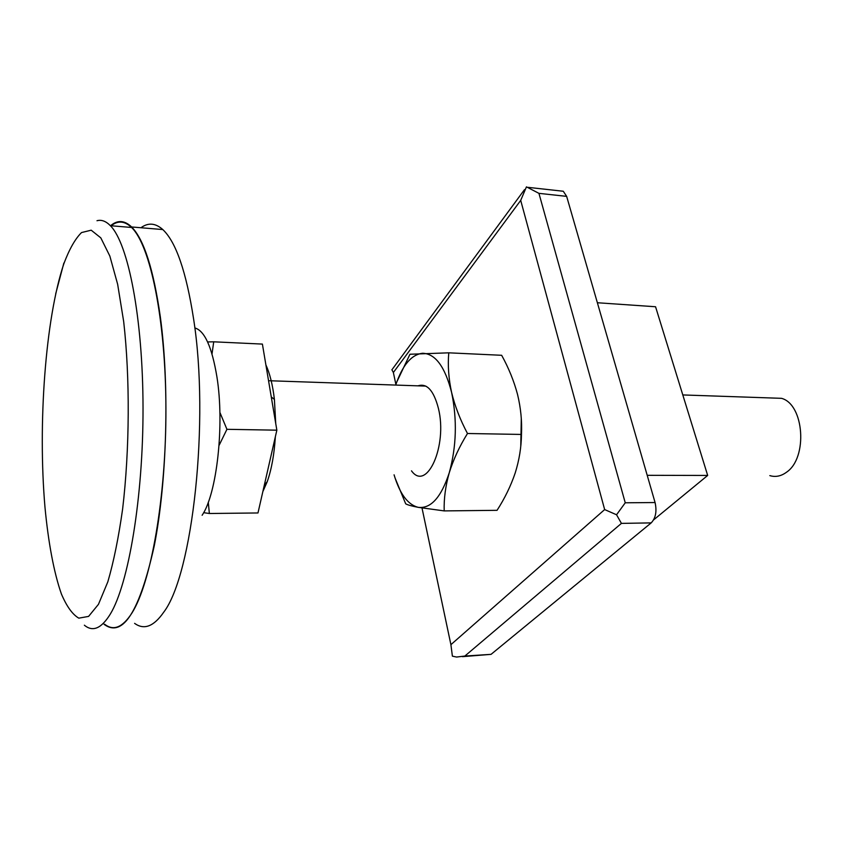 <?xml version="1.0" encoding="UTF-8"?>
<svg xmlns="http://www.w3.org/2000/svg" width="844" height="844" viewBox="0 0 844 844"><rect width="100%" height="100%" fill="white"/><g stroke="black" fill="none" stroke-linecap="round" stroke-linejoin="round"><path stroke-width="1.27" d="M560.437 190.934L563.286 191.25L566.651 196.367L655.071 502.539C657.001 511.337 655.704 518.121 651.188 522.89L491.05 654.353L462.47 656.664M526.529 186.893L538.936 193.35L625.246 502.792L616.553 514.766L621.427 523.385L464.854 656.052L491.05 654.353M616.553 514.766L604.652 509.576L450.907 644.668L452.395 656.168L456.541 657.043L464.854 656.052M653.604 519.893L707.673 475.446L655.556 306.752L597.373 302.743M647.211 475.32L707.673 475.446M391.869 369.725L393.367 372.51L520.706 200.387L604.652 509.576M526.413 186.925L520.706 200.387M520.769 446.033L521.286 418.55M394.074 474.813C399.771 493.867 407.821 504.712 418.213 507.339C430.851 508.869 441.201 497.348 449.261 472.767C453.376 459.547 459.452 446.455 467.481 433.499C460.233 419.879 454.927 406.175 451.593 392.397C448.628 378.629 447.679 365.441 448.765 352.824L501.663 355.292C508.7 368.026 513.996 381.098 517.562 394.528C520.79 407.947 522.098 421.251 521.476 434.438C521.318 447.246 519.229 460.086 515.209 472.957C510.852 485.827 504.807 498.276 497.053 510.325L444.187 510.905C443.817 498.688 445.516 485.975 449.261 472.767C456.488 446.476 457.258 419.69 451.593 392.397C444.978 366.655 435.314 353.604 422.612 353.267C411.461 354.533 402.493 365.135 395.699 385.075M395.045 477.968L405.711 503.847C407.747 504.965 411.914 506.126 418.213 507.339L444.187 510.905M417.97 385.845C426.927 382.954 433.742 390.487 438.426 408.433C447.763 445.917 426.716 492.189 411.492 470.836M448.765 352.824L409.952 354.248L396.733 382.089M521.476 434.438L467.481 433.499M104.065 624.275L104.667 624.76C123.087 637.515 139.619 611.214 154.262 545.846C167.049 481.228 169.644 385.571 160.349 317.006C153.534 269.415 143.955 239.401 131.611 226.962C124.543 220.231 117.527 219.809 110.575 225.717M104.667 624.244C113.507 631.228 122.591 627.493 131.928 613.039C150.97 583.151 166.215 497.464 165.92 408.232C165.709 318.948 150.243 245.108 131.537 227.458C124.69 220.917 117.886 220.358 111.123 225.77M202.127 515.273C216.908 493.772 224.631 424.711 216.929 376.909C211.95 346.937 204.575 330.605 194.816 327.947M134.607 623.357C144.081 630.246 153.798 626.512 163.747 612.164C192.58 574.637 209.702 420.808 193.571 318.8C186.25 271.705 175.995 241.954 162.808 229.557C155.465 223.016 148.185 222.415 140.959 227.743M203.647 512.667L209.354 513.5L257.979 512.962L276.853 430.176L226.93 429.311L219.873 412.357M219.06 445.421L226.93 429.311M209.354 513.5L208.289 502.243M212.013 353.963L213.722 341.809L262.4 344.088L276.853 430.176M213.722 341.809L207.603 341.936M265.902 364.946C269.88 373.565 272.717 385.064 274.406 399.434L275.735 423.519M275.355 436.728C274.258 454.399 271.557 469.369 267.242 481.66L262.853 491.588M771.131 397.978L781.502 398.326C804.174 404.287 808.003 457.849 786.566 472.186C781.164 476.185 775.583 477.335 769.823 475.615M625.246 502.792L655.071 502.539M538.936 193.35L566.651 196.367M621.427 523.385L651.188 522.89M450.907 644.668L422.011 507.993M395.899 384.484L393.367 372.51M63.88 263.655C45.333 318.853 37.79 423.941 44.975 507.223C48.308 542.386 53.889 572.517 61.369 593.902C66.676 606.425 72.489 614.506 78.808 618.156L88.588 616.405L98.463 604.325L107.832 581.822C113.666 561.84 118.593 537.596 122.612 509.08C129.702 449.398 130.081 377.69 123.678 321.564L117.654 284.312L109.836 256.038L100.816 237.881L91.194 230.19L81.53 232.564C75.221 238.778 69.335 249.138 63.88 263.655M84.368 625.193C92.798 632.24 101.459 628.506 110.374 613.978C128.573 583.932 143.227 497.601 143.026 407.684C142.9 317.713 128.204 243.388 110.385 225.707C105.943 221.16 101.48 219.493 96.997 220.727M528.228 187.368L563.286 191.25M392.428 369.092L524.483 189.668M268.55 380.707L425.851 386.109M63.849 263.075L55.683 293.881M162.808 229.557L131.611 226.962M682.796 394.939L781.502 398.326M274.406 399.434L271.262 396.912M267.242 481.66L264.288 485.3M131.537 227.458L110.385 225.707"/></g></svg>
